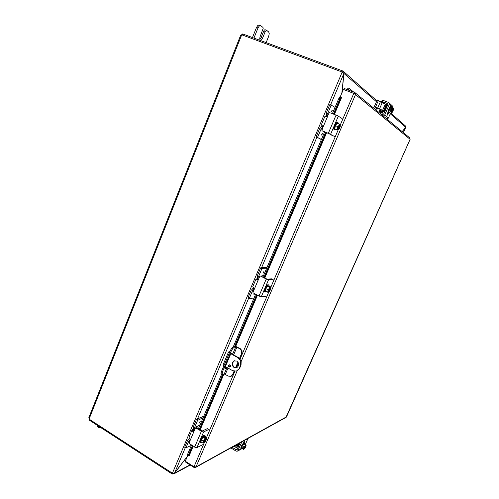 <?xml version="1.0" encoding="UTF-8"?>
<svg xmlns="http://www.w3.org/2000/svg" width="499" height="499" viewBox="0 0 499 499"><rect width="100%" height="100%" fill="white"/><g stroke="black" fill="none" stroke-linecap="round" stroke-linejoin="round"><path stroke-width="0.75" d="M265.144 29.765L264.482 29.884L263.815 30.907L265.275 31.437L266.497 30.233L268.724 31.967L269.248 33.651L268.693 36.271L266.129 42.615M259.249 25.118L257.877 25.349L256.511 27.439L252.463 37.556M253.941 38.099L257.995 27.981L259.361 25.886L260.515 25.53L262.936 27.395L263.216 28.262L260.241 36.321C259.555 38.348 259.611 39.652 260.416 40.219C261.177 40.357 261.906 39.646 262.599 38.092L261.139 37.556L263.815 30.907M265.275 31.437L262.599 38.092M259.848 39.452L261.139 37.556M234.617 360.696L234.343 360.814C231.96 362.904 231.998 365.081 234.461 367.345L236.676 367.688M234.012 367.489C231.542 365.224 231.505 363.041 233.894 360.952L236.763 361.045C239.221 363.266 239.283 365.436 236.963 367.557L234.012 367.489M229.141 366.965C228.374 366.26 228.361 365.586 229.097 364.931L229.995 364.962C230.756 365.661 230.775 366.341 230.039 366.996L229.141 366.965M229.484 364.831C228.816 365.505 228.854 366.166 229.596 366.827L230.108 366.952M236.726 370.988L239.651 368.274L236.42 371.088L232.64 370.701L225.348 366.565M239.651 368.274L241.029 365.056L241.173 360.889L238.591 357.689L238.142 357.82L230.962 353.81M238.142 357.82L240.73 361.02L240.587 365.193L241.029 365.056M228.498 352.076L223.103 364.794L223.92 365.755M229.365 352.918L228.536 351.988L229.939 351.577M232.297 354.178L238.591 357.689M239.208 368.418L240.587 365.193M97.417 425.404L97.648 426.863L98.877 427.662L98.646 426.202M100.474 427.394L98.877 427.662M402.219 131.661L405.699 127.251L402.163 131.624M405.606 127.364L403.36 132.609M187.456 456.186L174.531 473.127L172.442 473.139L342.164 72.124L343.867 73.515L341.871 93.001M342.002 92.683L343.979 73.397L343.63 71.575L343.069 71.195L342.782 72.405M343.774 73.322L376.427 101.709M405.413 125.916L405.699 127.251L390.255 113.778M172.829 473.326L172.604 473.857L174.07 473.776L174.55 473.22L187.343 456.448M174.475 473.171L190.013 464.9M172.604 473.857L172.261 474.038L172.604 473.233M342.719 72.386L342.395 72.099L343.069 71.195M342.857 71.008L242.657 33.926L242.246 34.967L342.395 72.099M172.411 473.208L89.309 419.26L88.816 417.713L240.643 35.323M342.202 72.031L242.021 34.893L240.961 35.329M240.861 35.292L242.57 34.138M241.005 35.179L241.397 35.323M89.489 419.378L89.215 420.077L172.261 474.038M89.309 419.229L89.059 418.411M231.299 353.997L231.548 353.155M226.677 367.32L224.918 368.929L225.068 367.239L230.207 355.145L232.029 352.862L232.185 354.49M239.907 348.845L236.258 346.917L234.249 347.248L233.364 346.755L235.927 346.462L240.35 348.726L239.907 348.845L241.622 350.959L241.528 353.729L241.971 353.61L242.065 350.841L240.35 348.726M222.161 374.593L222.398 371.911L221.519 371.406L221.02 373.526L222.161 374.593L224.669 374.138L228.274 376.096L230.769 376.358L233.058 374.45L234.405 371.293M222.398 371.911L231.33 350.891L232.759 348.477L234.249 347.248M233.364 346.755L231.873 347.978L230.438 350.392L231.33 350.891M233.058 374.45L231.237 376.152M231.187 376.221L231.686 375.996M235.915 367.763L238.179 362.48M239.819 358.638L241.971 353.61M221.519 371.406L230.438 350.392M232.603 374.599L234.043 371.237M235.547 367.726L237.942 362.112M239.545 358.369L241.528 353.729M224.781 368.15L225.804 366.821M353.803 92.128L348.595 88.017L346.761 89.458M347.84 89.864L349.481 88.566M340.106 96.525L338.883 98.347L339.919 98.765L341.141 96.943L340.106 96.525M341.141 96.943L341.715 97.23L334.411 114.377M339.919 98.765L333.444 113.997M325.666 132.285L263.859 277.612M256.561 294.778L234.586 346.449M222.61 374.612L199.513 428.915M192.383 445.688L188.553 454.689L187.643 454.215L187.568 455.35L188.472 455.83L188.553 454.689M188.472 455.83L189.021 455.88M338.883 98.347L332.409 113.585M324.637 131.867L262.904 277.126M255.607 294.285L233.301 346.774M221.612 374.281L198.621 428.373M191.497 445.133L187.643 454.215M185.653 461.475L185.441 461.98L194.13 467.519L195.602 467.432L196.007 466.927L194.005 466.796L185.304 461.251L187.761 455.456M189.077 455.918L193.213 446.206M340.33 96.619L343.381 89.452L353.779 93.407L355.519 94.592L355.194 92.808L354.658 92.452L344.266 88.51L343.892 89.645M354.371 93.644L343.811 89.583M285.939 417.445L410.091 139.29L355.519 94.592L241.279 361.245M409.798 137.917L410.103 139.258M286.501 416.84L196.007 466.927L237.175 370.826M194.373 466.945L194.13 467.519M354.433 93.718L354.658 92.452M384.311 103.673L382.084 101.534L382.92 100.305L388.478 102.407L389.326 103.256L389.282 104.522L384.698 115.001L383.338 116.067M387.037 119.118L388.372 118.082L390.542 113.136M392.875 107.809L392.913 106.586L392.401 105.925M382.677 102.201L381.317 102.507M380.201 101.865L382.315 100.929L381.716 102.301M380.425 113.66L382.621 114.508L383.694 114.015L387.823 104.572L387.417 103.511L387.817 103.879M382.92 100.305L382.103 101.522M388.652 113.055L387.099 115.431L387.985 111.994M382.359 101.596L387.417 103.511M389.563 112.762L388.765 113.08C387.767 112.45 390.455 106.05 391.472 106.63L391.746 107.379M388.353 112.924L388.178 112.855C387.174 112.225 389.862 105.825 390.885 106.406L390.973 106.462M391.665 110.728L391.253 112.5L391.671 113.048L392.713 111.67L391.634 112.612L391.777 110.828L390.468 110.26L390.873 109.337L393.118 110.747L390.873 109.337M392.607 111.57L391.746 110.915M391.946 110.304L391.734 110.784M391.79 112.974L390.954 113.298L391.004 111.489L391.628 110.703M392.033 109.78L392.17 108.813L393.006 108.495L392.071 109.799M390.954 113.298L388.995 112.543L389.033 110.734L390.206 108.065L392.17 108.813M389.033 110.734L391.004 111.489M392.788 110.566L393.025 108.863M391.54 112.525L392.382 111.483M393.118 110.747L393.536 108.982L393.006 108.495L393.293 107.971L393.518 108.657M392.183 109.899L393.156 108.863L393.012 110.647M390.206 108.065L391.328 107.223L393.293 107.971M385.396 109.967L385.041 109.874L386.033 107.067L385.178 109.811M387.112 105.414L386.775 105.439M384.529 112.1L380.887 110.778M380.294 101.952L377.612 108.127L379.458 109.019L382.14 102.85L377.313 99.931L373.664 108.071M378.909 112.406L379.589 110.847L380.781 111.302L380.849 110.865L379.652 110.373L381.878 110.959L382.209 110.204M379.677 110.416L379.589 110.847M381.878 110.959L384.423 111.932L382.558 110.335L377.444 108.246M379.458 109.019L383.563 110.678L386.257 104.503L387.18 105.345M386.257 104.503L385.334 104.06L382.639 110.235M377.069 100.23L378.298 100.692L378.541 100.399M377.587 108.121L376.489 110.41M376.221 108.027L376.67 107.478L376.57 108.314L376.115 108.863L376.221 108.027M381.192 112.194L381.629 111.657L381.086 113.005L381.192 112.194M384.723 111.67L383.563 110.678M382.976 111.508L381.804 114.19M380.781 111.302L379.932 113.254M378.529 100.393L377.313 99.931M378.298 100.692L374.718 108.944M382.14 102.85L385.334 104.06M241.859 441.84L237.649 451.108L236.189 451.171L231.48 448.289L231.885 447.354M237.306 449.212L236.252 449.817L237.168 449.543L240.106 442.806M231.542 447.547L231.48 448.289M245.252 444.696L247.991 438.446M242.751 443.967L244.809 440.923L244.154 443.149M236.252 449.817L232.066 447.26M242.165 448.576L241.329 448.963C241.223 447.279 242.158 445.439 244.136 443.443L244.541 443.38L244.616 444.31M241.329 448.963L240.83 448.657C240.724 446.973 241.659 445.133 243.637 443.143L244.541 443.38M244.903 446.773L245.57 447.204L243.768 448.245L242.732 447.634L243.082 446.848L244.111 447.453L245.77 445.713L245.913 446.418L246.088 445.432M244.485 447.01L245.726 446.524M242.732 447.634L243.581 447.154M244.067 447.447L244.186 446.58L245.128 445.888L244.111 447.453M243.768 448.245L243.855 449.349L245.57 447.204M243.849 448.838L245.19 447.198M245.539 446.412L245.645 445.707M245.383 447.31L243.911 448.938L243.955 448.133M246.051 445.358L245.128 445.888L245.608 444.915L246.051 445.358M243.188 448.857L241.516 447.84L243.618 449.456L243.188 448.857L243.718 448.239M241.516 447.84L242.514 445.563L244.186 446.58M242.514 445.563L243.936 443.898L245.608 444.915M233.962 446.206L236.607 447.447L238.166 443.879M237.892 446.73L236.607 447.447M321.543 124.906L322.66 125.187L323.14 125.842L321.936 130.688L329.689 133.875L334.411 136.445M342.071 118.537L337.467 115.631L329.377 112.537L326.976 116.797L324.805 116.616L321.362 124.738M332.796 135.79L328.928 133.626L322.491 130.994M336.101 129.416L334.866 130.058C334.18 129.484 334.311 127.981 335.247 125.548C336.245 123.396 337.143 122.361 337.954 122.455L338.391 123.764M334.866 130.058L334.193 129.784C333.507 129.21 333.631 127.707 334.567 125.28C335.565 123.122 336.469 122.093 337.274 122.186L337.954 122.455M339.956 124.532L340.293 124.731L338.01 130.058L336.644 129.509M339.962 124.525L339.357 124.145L337.68 128.218L337.68 129.859L337.917 129.303C337.867 127.501 338.472 126.091 339.719 125.081L337.704 126.578L337.68 128.218L337.025 129.603L337.68 129.859M337.842 128.773L339.32 125.318M336.625 129.565L337.617 129.902M338.01 130.058L339.12 129.091L340.281 126.378L340.293 124.731M337.025 129.603L337.954 130.102M337.991 129.397C339.239 128.393 339.838 126.989 339.794 125.187M340.05 125.286C340.093 127.089 339.495 128.493 338.247 129.503M334.767 128.692L335.44 125.667L337.704 126.578M335.44 125.667L337.093 123.241L339.357 124.145M331.155 105.295L331.467 104.946L330.064 104.397L329.752 104.746L331.155 105.295L327.675 113.504L327.955 115.55M322.822 127.663L321.144 128.91L317.701 137.032L316.316 136.464L316.229 136.788L321.356 139.595M327.138 116.704L326.358 115.456L326.465 112.5L329.752 104.746M316.316 136.464L319.566 128.792L321.624 126.64L323.227 126.291M316.279 136.969L317.657 137.537L317.701 137.032M330.064 104.397L335.035 107.404M321.755 135.185L322.398 133.613M331.642 111.913L332.297 110.316L331.642 111.913M317.657 137.537L321.406 139.477M255.962 279.134L252.812 286.582L254.203 288.403L252.924 292.757L260.316 296.587L266.067 296.25M273.171 279.633L267.526 279.671L260.578 276.103M254.153 289.545L253.754 289.576L254.159 289.532L258.519 279.247L257.559 280.076L256.168 279.459L256.293 278.947M257.69 280.045L257.322 279.646L258.339 279.565M260.896 276.115L266.934 279.103L271.668 278.866M258.519 279.247L259.748 276.359L260.297 276.14M266.404 291.609L265.343 291.977C264.819 291.553 264.919 290.443 265.63 288.647C266.822 286.183 267.894 284.998 268.849 285.079L269.179 286.164M265.343 291.977L264.713 291.653C264.196 291.235 264.289 290.125 265.006 288.328C266.192 285.865 267.264 284.68 268.225 284.761L268.849 285.079M269.416 286.757L270.751 287.249L268.637 292.189L268.281 292.077M267.508 292.171L268.032 291.085L267.975 289.701L265.88 288.628L265.412 291.104L267.508 292.171L268.163 292.264L268.437 291.715C268.175 290.48 268.73 289.177 270.109 287.804L270.321 287.218L269.504 286.557M268.287 291.391L269.66 288.179M268.637 292.189L269.853 290.923L270.926 288.403L270.751 287.249M270.739 287.187L270.969 287.661M270.333 287.287L269.117 288.553L268.032 291.085L268.219 292.233M268.618 291.553C269.99 290.181 270.545 288.884 270.29 287.649M270.527 287.767C270.782 289.002 270.227 290.306 268.855 291.678M267.975 289.701L269.117 288.553L269.666 287.118L270.321 287.218M265.88 288.628L267.57 286.052L269.666 287.118M267.57 286.052L268.786 285.964L270.876 287.025M261.451 276.396L261.077 276.209M261.888 268.693L262.231 268.287L260.933 267.639L260.584 268.044L261.888 268.693L258.657 276.303L258.919 278.305M253.754 289.576L252.6 290.593L249.406 298.128L248.128 297.46L249.357 298.477M258.351 279.546L257.44 278.074L257.54 275.236L260.584 268.044M248.128 297.46L251.14 290.343L253.049 288.441L254.141 288.229M254.028 298.003L249.419 298.508L249.406 298.128M263.503 275.716L261.869 275.779L261.532 276.184M254.69 293.811L253.929 294.753L254.259 293.587M263.166 273.159L263.84 271.699L263.166 273.159M262.231 268.287L266.684 268.225M260.933 267.639L266.965 267.57M192.028 430.088L189.152 436.875L189.14 437.679L190.194 439.332L189.002 443.436L195.92 447.622L196.943 447.584L202.538 444.784M209.156 429.315L203.642 431.891L202.625 431.903L195.858 428.011L196.201 427.687M190.144 440.436L194.205 430.862L193.5 431.535L192.658 431.342L192.121 430.631L192.483 429.577M193.943 431.267L193.363 430.512L193.98 430.175M196.556 427.699L202.189 431.024L207.759 428.448M194.205 430.862L195.346 428.179L195.858 428.011M204.889 436.138L205.376 436.032L205.345 437.062M201.64 442.282L200.754 442.507L201.016 440.043C202.401 437.274 203.636 435.895 204.715 435.908L204.927 436.806M200.754 442.507L200.174 442.145L200.43 439.681C201.814 436.918 203.049 435.54 204.135 435.546L204.715 435.908M204.846 437.81L205.027 437.38L206.181 438.153L204.216 442.744L203.891 442.601M202.968 443.106L203.255 441.11L201.303 439.9L201.022 441.902L202.968 443.106L203.723 442.987L203.81 442.476C203.58 441.546 204.141 440.343 205.482 438.871L205.682 438.322L204.534 437.617L205.027 437.38M203.717 442.357L204.989 439.376M204.216 442.744L205.519 441.216L206.517 438.877L206.181 438.153M206.174 438.085L206.399 437.71L206.542 438.615M205.694 438.39L204.384 439.918L203.38 442.276L203.723 442.987M204.203 442.126C205.413 440.842 206 439.675 205.956 438.615L206.093 438.665C206.324 439.588 205.769 440.792 204.422 442.264M203.255 441.11L204.384 439.918L204.977 438.403L205.682 438.322M201.303 439.9L203.031 437.205L204.977 438.403M203.031 437.205L204.459 436.519L206.399 437.71M198.147 428.672L198.702 428.423L197.878 427.344L197.928 425.984L194.573 427.475L194.816 429.421M190.262 439.856L188.94 440.76L185.971 447.765L184.805 447.297M194.317 430.606L193.444 429.084L193.537 426.346L196.369 419.659L197.573 420.395L203.155 417.707M184.78 447.017L187.587 440.399L188.641 439.076L189.851 438.615M202.282 431.036L201.833 430.338L201.278 430.593M191.373 445.426L185.971 447.765M197.935 419.933L196.731 419.197L196.369 419.659M200.193 424.674L197.928 425.984M199.538 422.996L200.236 421.624L199.538 422.996M198.702 428.423L201.833 430.338M196.731 419.197L203.792 416.21M197.573 420.395L194.573 427.475M256.511 27.439L257.995 27.981M343.867 73.515L330.675 104.634M326.246 115.094L325.541 116.76M322.073 124.943L321.281 126.821M316.853 137.269L261.613 267.626M257.334 277.712L256.486 279.727M253.267 287.312L252.731 288.59M248.683 298.14L197.523 418.861M193.35 428.722L192.371 431.024M189.383 438.078L189.059 438.833M185.322 447.653L174.531 473.127M241.51 35.317L89.234 418.649M235.771 346.861L232.59 354.34M226.989 367.495L224.176 374.1M225.305 374.4L227.999 368.069M229.004 365.723L229.328 364.956M233.607 354.908L236.894 347.179M188.485 455.824L192.708 445.888M199.843 429.121L223.097 374.456M235.054 346.343L256.91 294.959M264.214 277.787L326.04 132.441M333.825 114.146L341.141 96.949M326.627 132.678L264.757 278.068M257.453 295.24L235.678 346.4M223.845 374.213L200.349 429.427M194.005 466.796L204.341 442.644M206.418 437.785L234.854 371.331M236.389 367.738L238.422 362.998M240.138 358.993L268.743 292.133M270.888 287.125L338.072 130.108M340.337 124.819L353.779 93.407M388.372 118.082L384.698 115.001M389.282 104.522L392.832 107.79M388.222 114.034L387.268 113.666M384.916 111.221L385.041 109.867L387.112 105.563M376.109 108.857L376.658 107.478M381.623 111.657L381.074 112.999M381.236 112.1L381.111 112.412M376.283 107.896L376.121 108.302M241.123 448.838L238.017 450.616M244.635 442.045L243.936 441.627M236.807 444.634L235.671 447.247M336.095 115.044L328.323 133.295M323.09 127.02L327.799 115.918M330.588 134.306L338.359 116.086M328.579 114.084L327.675 113.504M321.144 128.91L322.067 129.428M322.005 133.932L321.699 134.68M331.648 111.919L332.284 110.316M331.885 110.647L331.592 111.402M266.204 279.122L259 296.038M257.565 278.885L257.958 279.084M257.465 279.927L256.817 279.958M261.283 296.768L268.487 279.877M259.804 276.259L258.657 276.303M252.6 290.593L253.748 290.493M253.916 294.747L254.665 293.799M254.253 293.593L253.916 294.248M263.104 273.14L263.828 271.693M263.422 271.98L263.092 272.647M201.34 431.379L194.647 447.098M193.338 430.849L193.537 430.375M193.412 430.999L192.658 431.342M196.943 447.584L203.642 431.891M188.94 440.76L190.231 440.149M199.4 422.99L200.224 421.618M199.793 421.911L199.463 422.472M259.031 24.994L260.515 25.53M265.044 29.703L266.497 30.233M233.894 360.952L234.343 360.814M229.409 364.838L229.097 364.931M237.106 370.788L237.549 370.638M405.724 127.357L403.385 132.634M343.63 71.575L376.826 100.779M391.041 113.279L405.587 126.072M190.256 465.049L174.07 473.776M195.602 467.432L286.183 417.307M409.929 138.036L355.194 92.808M286.495 416.921L410.128 139.29M389.083 102.844L392.676 106.181M382.084 101.528L382.646 100.243M388.846 113.13L388.259 112.905M384.723 109.612L384.13 109.381M385.927 106.474L385.471 106.299M391.472 106.63L390.885 106.406M385.347 110.235L387.336 105.682M387.162 105.37L387.604 105.064M384.729 111.651C384.08 111.09 384.773 108.957 386.787 105.27M379.67 110.329L380.082 109.387M231.311 448.04L231.517 447.559M241.36 448.981L237.649 451.108M238.248 445.133L237.755 444.827M238.597 446.268L239.651 443.842M238.216 447.129L238.185 446.68M238.185 446.642L239.763 442.993M238.142 447.26L238.16 447.272C238.366 446.574 236.763 448.595 239.14 443.343M238.765 445.719L239.67 443.798M260.16 276.103L260.646 276.084M257.596 278.891L257.952 279.072M270.951 287.549L270.876 287.05M249.381 298.502L248.103 297.834M189.876 439.906L189.464 440.099M185.946 448.046L184.755 447.297"/></g></svg>
